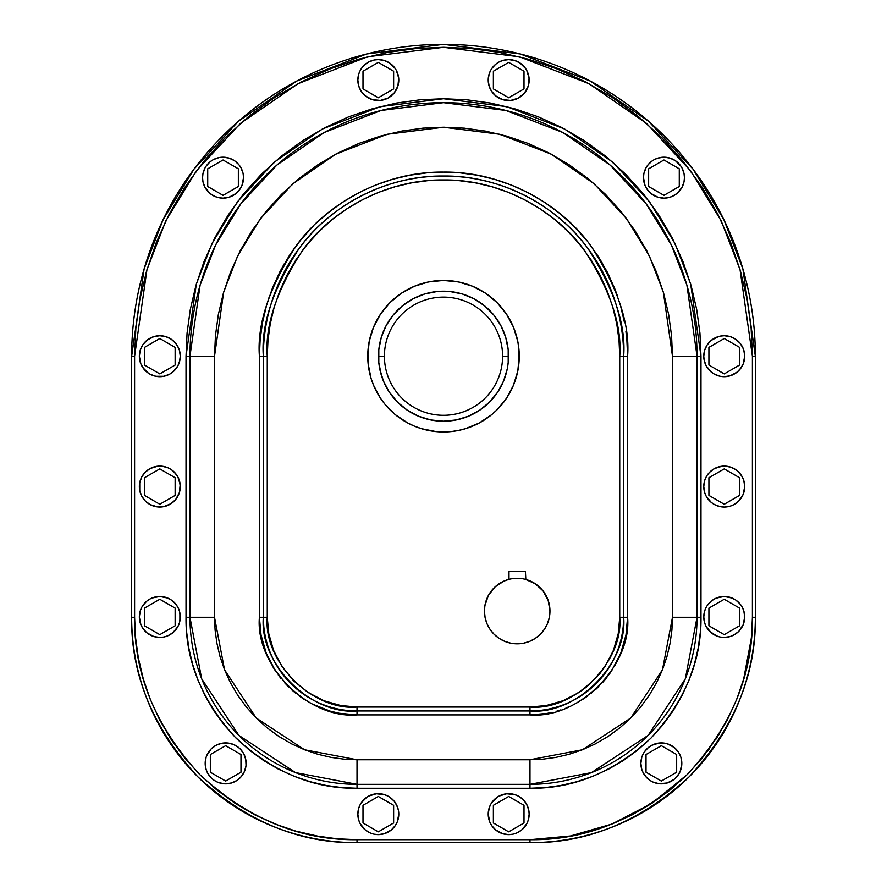 <?xml version="1.0" encoding="UTF-8"?>
<svg xmlns="http://www.w3.org/2000/svg" width="887" height="887" viewBox="0 0 887 887"><rect width="100%" height="100%" fill="white"/><g stroke="black" fill="none" stroke-linecap="round" stroke-linejoin="round"><path stroke-width="1.33" d="M677.158 776.369L679.398 773.032A20.479 20.479 0 0 0 681.815 763.374L681.416 759.383L681.815 763.374A20.479 20.479 0 0 0 679.387 753.717L680.928 757.431L681.815 763.374L680.251 771.213L677.158 776.369L674.331 779.207L667.279 782.966L659.329 783.753L653.497 782.29L649.96 780.405L646.856 777.855L643.286 773.032L641.744 769.317L640.869 763.374A20.479 20.479 0 0 1 661.336 742.907A20.479 20.479 0 0 1 681.815 763.374L681.416 767.366L681.815 763.374A20.479 20.479 0 0 1 661.336 783.853A20.479 20.479 0 0 1 640.869 763.374L641.744 757.431L643.286 753.728A20.479 20.479 0 0 0 643.286 773.032L644.317 774.75A20.479 20.479 0 0 0 649.971 780.405L645.514 776.369M678.367 752.01A20.479 20.479 0 0 0 672.701 746.344M675.816 748.905L670.993 745.324A20.479 20.479 0 0 0 651.679 745.324L659.329 743.007L667.279 743.783L674.331 747.553L678.355 751.999L680.251 755.547L678.355 751.999M648.353 747.553L649.96 746.355A20.479 20.479 0 0 0 644.306 752.01L648.353 747.553L653.497 744.459M223.657 783.753L217.825 782.29L214.288 780.405L211.184 777.855L207.602 773.032L206.072 769.317L205.185 763.374L206.072 757.431L207.602 753.728A20.479 20.479 0 0 0 205.185 763.374A20.479 20.479 0 0 1 225.664 742.907A20.479 20.479 0 0 1 246.131 763.374A20.479 20.479 0 0 0 243.714 753.717L245.743 759.383L246.043 765.381L244.579 771.213L241.486 776.369L237.04 780.405L231.607 782.966L225.664 783.853L219.344 782.855M242.694 752.01A20.479 20.479 0 0 0 237.029 746.344L240.144 748.905L243.714 753.728L241.486 750.391M233.503 744.459L235.31 745.324A20.479 20.479 0 0 0 216.007 745.324L221.672 743.295L227.671 743.007L233.503 744.459L238.647 747.553M214.299 746.344A20.479 20.479 0 0 0 208.633 752.01M675.317 194.708A20.479 20.479 0 0 0 680.983 189.031L682.014 187.323A20.479 20.479 0 0 0 682.014 168.02L684.043 173.675L684.431 177.677L684.043 181.669L682.014 187.323L676.947 193.499L671.792 196.592L667.955 197.757L663.953 198.145L658.01 197.269L650.969 193.499L648.131 190.661L645.037 185.505L643.485 177.677A20.479 20.479 0 0 1 663.953 157.199A20.479 20.479 0 0 1 684.431 177.677A20.479 20.479 0 0 1 663.953 198.145A20.479 20.479 0 0 1 643.485 177.677L643.873 173.675L645.902 168.02A20.479 20.479 0 0 0 643.485 177.677L643.873 173.675L643.485 177.677A20.479 20.479 0 0 0 645.902 187.323M680.983 166.312A20.479 20.479 0 0 0 675.317 160.647L680.983 166.301M673.61 159.616A20.479 20.479 0 0 0 654.307 159.616L658.01 158.086L663.953 157.199L669.896 158.086L675.329 160.647M645.902 168.02L648.131 164.683L652.588 160.647A20.479 20.479 0 0 0 646.922 166.312M241.098 187.323A20.479 20.479 0 0 0 243.515 177.677L243.127 173.675L243.515 177.677A20.479 20.479 0 0 0 241.098 168.02L243.127 173.675L243.515 177.677L241.963 185.505L238.869 190.661L236.031 193.499L228.99 197.269L223.047 198.145L219.045 197.757L215.208 196.592L210.053 193.499L204.986 187.323L202.957 181.669L202.569 177.677A20.479 20.479 0 0 1 223.047 157.199A20.479 20.479 0 0 1 243.515 177.677A20.479 20.479 0 0 1 223.047 198.145A20.479 20.479 0 0 1 202.569 177.677L202.957 173.675L204.986 168.02A20.479 20.479 0 0 0 204.986 187.323L206.017 189.042A20.479 20.479 0 0 0 211.683 194.708M240.078 166.312A20.479 20.479 0 0 0 234.401 160.647L238.869 164.683L241.098 168.02M232.693 159.616A20.479 20.479 0 0 0 213.39 159.616L219.045 157.598L223.047 157.199L228.99 158.086L234.412 160.647M211.683 160.647A20.479 20.479 0 0 0 206.017 166.312L210.053 161.844L213.39 159.616M742.286 626.61A20.479 20.479 0 0 0 742.286 607.296L743.827 611.01L744.703 616.953L743.151 624.781L738.705 631.433L735.611 633.972L730.178 636.544L724.236 637.42L720.233 637.032L716.397 635.868L711.241 632.775L706.174 626.599L704.644 622.896L703.757 616.953A20.479 20.479 0 0 1 724.236 596.474A20.479 20.479 0 0 1 744.703 616.953A20.479 20.479 0 0 1 724.236 637.42A20.479 20.479 0 0 1 703.757 616.953L704.644 611.01L706.174 607.296A20.479 20.479 0 0 0 706.174 626.61M738.705 602.473L741.255 605.577A20.479 20.479 0 0 0 735.589 599.922L740.057 603.958L742.286 607.296M733.882 598.902A20.479 20.479 0 0 0 714.578 598.902L720.233 596.873L724.236 596.474L730.178 597.361L735.611 599.922M712.86 599.922L711.241 601.12L712.86 599.922A20.479 20.479 0 0 0 707.205 605.588L711.241 601.12L714.578 598.891M177.877 626.61A20.479 20.479 0 0 0 177.877 607.296L179.407 611.01L180.294 616.953L179.407 622.896L177.877 626.599L172.81 632.775L167.654 635.868L163.818 637.032L159.815 637.42L153.872 636.544L146.832 632.775L142.796 628.329L140.9 624.781L139.348 616.953A20.479 20.479 0 0 1 159.815 596.474A20.479 20.479 0 0 1 180.294 616.953A20.479 20.479 0 0 1 159.815 637.42A20.479 20.479 0 0 1 139.348 616.953L140.224 611.01L141.765 607.296A20.479 20.479 0 0 0 141.765 626.61M174.295 602.473L176.846 605.577A20.479 20.479 0 0 0 171.18 599.922L175.648 603.958L177.877 607.296M169.472 598.902A20.479 20.479 0 0 0 150.169 598.902L153.872 597.361L159.815 596.474L165.758 597.361L171.191 599.922M148.451 599.922L146.832 601.12L148.451 599.922A20.479 20.479 0 0 0 142.785 605.588L146.832 601.12L150.169 598.891M743.151 494.414L742.286 496.232A20.479 20.479 0 0 0 744.703 486.575L743.827 480.632L744.703 486.575A20.479 20.479 0 0 0 742.286 476.918L743.827 480.632L744.703 486.575L743.151 494.414L738.705 501.055L733.882 504.636L730.178 506.167L724.236 507.054L720.233 506.654L714.578 504.636L711.241 502.397L706.174 496.232L704.644 492.518L703.757 486.575A20.479 20.479 0 0 1 724.236 466.107A20.479 20.479 0 0 1 744.703 486.575A20.479 20.479 0 0 1 724.236 507.054A20.479 20.479 0 0 1 703.757 486.575L704.644 480.632L706.174 476.929A20.479 20.479 0 0 0 706.174 496.232M737.219 470.753L741.255 475.199A20.479 20.479 0 0 0 735.589 469.545L738.705 472.095L742.286 476.929M733.882 468.524A20.479 20.479 0 0 0 714.578 468.524L720.233 466.495L726.242 466.196L730.178 466.983L735.611 469.556M712.871 469.545A20.479 20.479 0 0 0 707.205 475.21L709.755 472.095L714.578 468.524L722.229 466.196M176.846 497.94A20.479 20.479 0 0 1 171.18 503.605L163.818 506.654L157.808 506.954L150.169 504.636L145.346 501.055L141.765 496.232L139.736 490.566L139.736 482.583L141.765 476.929A20.479 20.479 0 0 0 139.348 486.575A20.479 20.479 0 0 1 159.815 466.107A20.479 20.479 0 0 1 180.294 486.575A20.479 20.479 0 0 0 177.877 476.918L180.194 484.568L179.407 492.518L175.648 499.569L170.692 503.916M172.81 470.753L176.846 475.199A20.479 20.479 0 0 0 171.18 469.545L174.295 472.095L177.877 476.929M169.472 468.524A20.479 20.479 0 0 0 150.169 468.524L155.824 466.495L161.822 466.196L167.654 467.66L171.191 469.556M148.462 469.545A20.479 20.479 0 0 0 142.785 475.21L145.346 472.095L150.169 468.524L157.808 466.196M743.295 363.67L742.286 365.854A20.479 20.479 0 0 0 742.286 346.551L743.827 350.254L744.703 356.197L743.151 364.036L740.057 369.192L737.219 372.03L730.178 375.789L724.236 376.676L720.233 376.276L714.578 374.259L711.241 372.03L706.174 365.854L704.156 360.2L703.757 356.197A20.479 20.479 0 0 1 724.236 335.729A20.479 20.479 0 0 1 744.703 356.197L743.827 362.14M741.266 344.843A20.479 20.479 0 0 0 735.589 339.167L740.057 343.214L743.151 348.369L741.255 344.832M730.178 336.605L733.882 338.147A20.479 20.479 0 0 0 714.578 338.147L720.233 336.118L724.236 335.729L730.178 336.605L735.611 339.178M711.241 340.375L712.86 339.178A20.479 20.479 0 0 0 707.205 344.843L711.241 340.375L718.293 336.605M706.174 346.551A20.479 20.479 0 0 0 703.757 356.197L704.644 350.254L707.205 344.832M177.877 365.854A20.479 20.479 0 0 0 177.877 346.551L179.407 350.254L180.294 356.197L179.895 360.2L177.877 365.854L172.81 372.03L169.472 374.259L163.818 376.276L155.824 376.276L150.169 374.259L146.832 372.03L143.993 369.192L140.9 364.036L139.348 356.197A20.479 20.479 0 0 1 159.815 335.729A20.479 20.479 0 0 1 180.294 356.197L179.407 362.14M176.846 344.843A20.479 20.479 0 0 0 171.18 339.167L175.648 343.214L178.73 348.369L176.846 344.832M165.758 336.605L169.472 338.147A20.479 20.479 0 0 0 150.169 338.147L153.872 336.605L159.815 335.729L165.758 336.605L171.191 339.178M146.832 340.375L148.451 339.178A20.479 20.479 0 0 0 142.785 344.843L146.832 340.375L153.872 336.605M141.765 346.551A20.479 20.479 0 0 0 139.348 356.197L140.224 350.254L142.796 344.832M521.678 829.977L520.059 831.174A20.479 20.479 0 0 0 525.714 825.509L526.745 823.801A20.479 20.479 0 0 0 526.745 804.498L528.763 810.153L529.162 814.155L528.275 820.098L526.745 823.801L521.678 829.977L516.522 833.07L512.686 834.235L508.683 834.623L502.741 833.747L495.7 829.977L491.664 825.531L489.768 821.983L488.216 814.155A20.479 20.479 0 0 1 508.683 793.677A20.479 20.479 0 0 1 529.162 814.155A20.479 20.479 0 0 1 508.683 834.623A20.479 20.479 0 0 1 488.216 814.155L489.258 807.713M526.745 804.498L525.714 802.779A20.479 20.479 0 0 0 520.048 797.125L524.516 801.161L527.599 806.316M514.626 794.564L518.341 796.094A20.479 20.479 0 0 0 499.037 796.094L506.677 793.776L514.903 794.641M497.33 797.125A20.479 20.479 0 0 0 491.653 802.79L497.308 797.125M489.092 808.212L490.633 804.498A20.479 20.479 0 0 0 490.633 823.801L489.768 821.983M389.692 831.174L391.3 829.977L389.692 831.174A20.479 20.479 0 0 0 395.347 825.509L396.367 823.801A20.479 20.479 0 0 0 396.367 804.498L398.396 810.153L398.784 814.155L397.232 821.983L395.336 825.531L391.3 829.977L384.259 833.747L378.317 834.623L374.314 834.235L370.478 833.07L365.322 829.977L360.255 823.801L358.725 820.098L357.838 814.155A20.479 20.479 0 0 1 378.317 793.677A20.479 20.479 0 0 1 398.784 814.155A20.479 20.479 0 0 1 378.317 834.623A20.479 20.479 0 0 1 357.838 814.155L358.847 807.791M396.367 804.498L395.336 802.779A20.479 20.479 0 0 0 389.67 797.125L394.138 801.161L397.232 806.316M384.259 794.564L387.963 796.094A20.479 20.479 0 0 0 368.659 796.094L376.31 793.776L384.548 794.652M366.952 797.125A20.479 20.479 0 0 0 361.286 802.79L366.941 797.125M358.725 808.212L360.255 804.498A20.479 20.479 0 0 0 360.255 823.801L359.401 821.983M497.33 97.082A20.479 20.479 0 0 1 491.653 91.416L489.092 85.995L488.216 80.052L489.092 74.109L490.633 70.406A20.479 20.479 0 0 0 488.216 80.052A20.479 20.479 0 0 1 508.683 59.584A20.479 20.479 0 0 1 529.162 80.052A20.479 20.479 0 0 0 526.745 70.406L529.062 78.045L528.275 85.995L524.516 93.046L518.341 98.113L510.69 100.431L502.741 99.643L495.7 95.885L491.331 90.906M525.714 68.698A20.479 20.479 0 0 0 520.048 63.021L525.714 68.676M518.341 62.001A20.479 20.479 0 0 0 499.037 62.001L502.741 60.46L508.683 59.584L514.626 60.46L520.059 63.032M497.33 63.021A20.479 20.479 0 0 0 491.653 68.698L495.7 64.23L499.037 62.001M366.952 97.082A20.479 20.479 0 0 1 361.286 91.416L358.725 85.995L357.838 80.052L358.725 74.109L360.255 70.406A20.479 20.479 0 0 0 357.838 80.052A20.479 20.479 0 0 1 378.317 59.584A20.479 20.479 0 0 1 398.784 80.052A20.479 20.479 0 0 0 396.367 70.406L398.684 78.045L397.908 85.995L394.138 93.046L387.963 98.113L380.323 100.431L372.374 99.643L365.322 95.885L361.031 91.028M395.347 68.698A20.479 20.479 0 0 0 389.67 63.021L395.336 68.676M387.963 62.001A20.479 20.479 0 0 0 368.659 62.001L374.314 59.972L378.317 59.584L384.259 60.46L389.692 63.032M366.952 63.021A20.479 20.479 0 0 0 361.286 68.698L365.322 64.23L368.659 62.001M367.839 352.483L367.75 356.197A75.75 75.75 0 0 1 443.5 280.447A75.75 75.75 0 0 1 519.25 356.197L517.797 370.977L513.484 385.191L506.488 398.285L497.43 409.406M508.584 579.455L508.994 571.35L525.414 571.35L508.994 571.35L508.994 579.344L503.905 581.118L494.935 587.028L488.36 595.521L484.89 605.688L484.446 611.054A32.752 32.752 0 0 1 525.414 579.344A32.752 32.752 0 0 1 549.962 611.054L548.199 600.455L543.11 590.997L535.227 583.701L525.414 579.344L525.414 571.35L525.825 579.455M384.404 356.197A59.096 59.096 0 0 0 443.5 415.293A59.096 59.096 0 0 0 502.596 356.197L508.506 356.197A65.006 65.006 0 0 1 443.5 421.214A65.006 65.006 0 0 1 378.494 356.197L384.404 356.197A59.096 59.096 0 0 1 443.5 297.112A59.096 59.096 0 0 1 502.596 356.197A59.096 59.096 0 0 1 443.5 415.293A59.096 59.096 0 0 1 384.404 356.197L378.494 356.197A65.006 65.006 0 0 1 443.5 291.191A65.006 65.006 0 0 1 508.506 356.197L502.596 356.197A59.096 59.096 0 0 0 443.5 297.112A59.096 59.096 0 0 0 384.404 356.197M379.736 368.881L383.439 381.077L389.448 392.32L397.531 402.166L407.377 410.26L418.62 416.258L430.816 419.961L443.5 421.214L456.184 419.961L468.38 416.258L479.623 410.26L489.469 402.166L497.552 392.32L503.561 381.077L507.264 368.881L508.196 362.572L508.196 349.833L505.712 337.326L500.833 325.551L493.749 314.963L484.745 305.948L474.146 298.864L462.371 293.996L449.875 291.501L437.125 291.501L424.629 293.996L412.854 298.864L402.254 305.948L393.251 314.963L386.167 325.551L381.288 337.326L378.804 349.833L378.804 362.572L381.288 375.068M539.163 710.509L529.982 710.964C576.328 715.155 627.852 663.631 623.661 617.274L623.661 356.197L619.736 356.197L623.661 356.197C626.067 324.886 614.059 288.852 587.637 248.105C559.985 209.41 504.659 175.316 443.5 176.036C382.341 175.316 327.015 209.41 299.362 248.105C272.941 288.852 260.933 324.886 263.339 356.197L267.264 356.197C264.914 325.573 276.666 290.326 302.511 250.456C329.554 212.614 383.672 179.263 443.5 179.961C503.328 179.263 557.446 212.614 584.489 250.456C610.334 290.326 622.086 325.573 619.736 356.197L619.736 617.274L619.736 356.197L619.026 340.364L616.798 324.132L612.928 307.711L607.362 291.335L600.044 275.258L591.008 259.769L580.32 245.122L568.112 231.585L554.586 219.377L539.939 208.689L524.439 199.653L508.373 192.335L491.997 186.769L475.565 182.91L459.333 180.682L443.5 179.961L427.667 180.682L411.435 182.91L395.003 186.769L378.627 192.335L362.561 199.653L347.061 208.689L332.414 219.377L318.888 231.585L306.68 245.122L295.992 259.769L286.956 275.258L279.638 291.335L274.072 307.711L270.202 324.132L267.974 340.364L267.264 356.197L267.264 617.274L268.761 633.606L273.562 650.315L281.9 666.392L293.553 680.75L307.9 692.403L323.977 700.73L340.686 705.531L357.017 707.039L529.982 707.039L546.314 705.531L563.023 700.73L579.1 692.403L586.551 686.959L599.656 673.854L605.1 666.392L613.438 650.315L618.239 633.606L619.736 617.274L623.661 617.274L623.217 626.466M263.783 626.466L263.339 617.274C259.148 663.631 310.672 715.155 357.017 710.964L357.017 707.039C312.612 711.041 263.251 661.691 267.264 617.274L267.264 356.197L263.339 356.197A180.161 180.161 0 0 1 443.5 176.036A180.161 180.161 0 0 1 623.661 356.197L623.661 617.274L619.736 617.274C623.749 661.691 574.388 711.041 529.982 707.039L357.017 707.039L357.017 710.964L347.837 710.509M519.161 359.922L519.25 356.197A75.75 75.75 0 0 1 443.5 431.958A75.75 75.75 0 0 1 367.75 356.197L369.203 341.417L373.516 327.214L380.512 314.12L389.936 302.633L401.412 293.22L414.506 286.213L428.72 281.9L443.5 280.447L458.28 281.9L472.494 286.213L485.588 293.22L497.064 302.633L506.488 314.12L513.484 327.214L517.797 341.417L518.884 348.779L519.095 361.153M484.446 611.054L485.078 617.441L486.941 623.594L489.968 629.249L494.037 634.216L499.004 638.296L504.67 641.323L510.812 643.186L517.21 643.807L523.596 643.186L529.739 641.323L535.404 638.296L540.371 634.216L544.441 629.249L547.467 623.594L549.33 617.441L549.962 611.054A32.752 32.752 0 0 1 517.21 643.807A32.752 32.752 0 0 1 484.446 611.054L484.446 611.054M497.064 409.761L491.553 414.761L479.213 423.01L465.487 428.687L458.28 430.494L450.929 431.592L436.071 431.592L421.513 428.687L414.506 426.181L407.787 423.01L395.447 414.761L384.947 404.261L380.512 398.285L373.516 385.191L371.01 378.195L368.116 363.626L367.905 351.252M456.184 419.961L462.371 418.409M507.264 343.524L505.712 337.326M430.816 292.444L424.629 293.996M357.017 710.964L357.017 714.9L357.017 710.964L529.982 710.964L529.982 707.039L529.982 710.964L357.017 710.964A93.689 93.689 0 0 1 263.339 617.274L259.403 617.274L259.403 356.197L263.339 356.197L263.339 617.274L267.264 617.274L263.339 617.274L263.339 356.197L259.403 356.197L260.146 339.654L259.403 356.197C256.942 324.198 269.216 287.388 296.225 245.743C324.476 206.205 381 171.379 443.5 172.1C506 171.379 562.524 206.205 590.775 245.743C617.784 287.388 630.058 324.198 627.597 356.197L627.597 617.274C631.899 665.66 578.357 719.191 529.982 714.9L357.017 714.9C308.643 719.191 255.101 665.66 259.403 617.274L261.011 634.948M623.661 617.274L627.597 617.274L623.661 617.274A93.689 93.689 0 0 1 529.982 710.964L529.982 714.9L357.017 714.9L443.5 714.9L357.017 714.9L339.255 713.27L330.164 711.13L312.18 703.99L303.598 698.989L287.998 686.305L275.314 670.694L266.255 653.209L261.033 635.037L259.403 617.274L261.033 635.037M529.982 710.964L529.982 714.9L546.869 713.425M443.367 127.229L422.922 128.149L401.833 131.054L380.501 136.066L359.213 143.306L338.335 152.808L318.2 164.55L299.174 178.431L281.589 194.286L265.734 211.882L251.853 230.908L240.1 251.032L230.598 271.921L223.369 293.198L218.346 314.541L215.452 335.63L214.521 355.942M443.5 127.229L464.078 128.149L485.167 131.054L506.499 136.066L527.787 143.306L548.665 152.808L568.8 164.55L587.826 178.431L605.411 194.286L621.266 211.882L635.147 230.908L646.9 251.032L656.402 271.921L663.631 293.198L668.654 314.541L671.548 335.63L672.479 356.197L697.038 356.197L686.904 285.204L671.404 245.1L646.335 204.077L610.212 165.17L562.813 132.485L505.912 110.465L443.5 102.659L381.088 110.465L324.187 132.485L276.788 165.17L240.665 204.077L215.596 245.1L200.096 285.204L189.962 356.197L214.521 356.197L214.521 617.274L215.097 630.08L216.905 643.208L220.02 656.491L224.533 669.729L230.443 682.724L237.749 695.253L246.398 707.094L256.265 718.038L267.209 727.905L279.05 736.543L291.568 743.849L304.574 749.77L317.812 754.272L331.095 757.398L344.211 759.194L357.017 759.771L542.789 759.194L555.905 757.398L569.188 754.272L582.426 749.77L595.432 743.849L607.95 736.543L619.791 727.905L630.735 718.038L640.602 707.094L649.251 695.253L656.557 682.724L662.467 669.729L666.98 656.491L670.095 643.208L671.902 630.08L672.479 617.274L697.038 617.274L697.038 356.197L672.479 356.197L672.479 617.274L672.479 355.953M551.925 712.394L547.745 713.27M560.928 709.866L556.836 711.13M570.053 706.296L565.917 708.037M578.901 701.75L574.82 703.99M587.382 696.24L583.402 698.989M595.321 689.809L598.825 686.483M602.517 682.602L605.732 678.854M608.948 674.663L611.62 670.805M614.469 666.181L616.62 662.256M619.004 657.322L620.656 653.431M622.574 648.186L623.749 644.405M625.113 639.161L625.9 635.38M627.597 356.197L626.854 339.654L627.597 356.197L623.661 356.197L627.597 356.197L627.597 617.274L625.967 635.037L620.745 653.209L611.686 670.694L605.766 678.81L591.507 693.069M625.9 331.25L626.854 339.654M622.652 313.821L620.678 306.203M617.507 296.092L614.935 289.118M609.003 275.58L607.362 272.287M602.55 263.494L597.993 256.077M589.223 243.703L597.583 255.467L607.03 271.644L614.669 288.441L620.49 305.549L624.526 322.702M576.572 228.979L574.211 226.562M566.749 219.444L559.553 213.29L573.678 226.03L586.429 240.166M551.98 207.458L544.917 202.558M532 194.774L528.807 193.067M519.649 188.587L511.267 185.028L528.053 192.667L544.241 202.114L559.531 213.279M502.674 181.868L494.27 179.241M485.821 177.034L477.882 175.338M468.391 173.797L460.974 172.932M451.915 172.3L443.511 172.1L460.043 172.854L476.995 175.182L494.159 179.207L511.267 185.028M435.04 172.3L443.5 172.1M418.564 173.797L410.936 175.005M401.112 177.045L393.717 178.963M383.417 182.179L376.565 184.707M362.872 190.694L375.733 185.028L392.841 179.207L410.005 175.182L426.957 172.854M346.529 199.719L343.435 201.682M334.964 207.503L328.101 212.769M316.282 223.136L327.469 213.279L342.759 202.114L358.947 192.667M303.221 236.984L301.081 239.545M284.439 263.517L279.97 271.644L289.417 255.467L300.56 240.189M294.75 247.728L289.805 254.868M273.994 284.372L272.597 287.765M260.146 339.654L262.474 322.702L266.51 305.549L272.309 288.475M269.182 297.001L266.688 304.906M264.337 313.854L262.596 322.036M261.088 331.306L260.201 339.045M262.02 639.749L263.173 644.139M264.592 648.685L266.244 653.176M268.173 657.722L270.291 662.079M272.73 666.514L275.28 670.65M278.208 674.885L281.19 678.755M284.605 682.735L287.931 686.239M291.79 689.898L295.415 693.002M299.717 696.306L303.454 698.889M308.133 701.772L312.024 703.901M316.981 706.307L320.872 707.959M326.094 709.866L329.897 711.052M335.142 712.416L338.934 713.203M425.095 282.72L428.72 281.9M458.28 281.9L463.103 283.031M367.839 359.922L367.75 356.197M549.962 611.032L549.807 614.27M549.33 617.441L548.554 620.567M518.806 643.774L513.994 643.652M492.928 633.052L491.886 631.832M489.968 629.249L488.316 626.499M484.812 606.209L484.945 605.344M486.087 600.809L486.386 599.956M490.988 591.418L491.498 590.753M494.647 587.305L495.334 586.673M503.439 581.329L504.171 581.007M530.238 581.007L530.969 581.329M539.085 586.673L539.762 587.305M542.911 590.753L543.421 591.418M548.022 599.956L548.321 600.809M549.463 605.344L549.596 606.209M691.295 617.274L672.479 617.274L697.038 617.274L672.479 617.274L662.467 669.729L630.735 718.038L582.426 749.77L529.982 759.771L529.982 784.341L591.474 772.61L648.109 735.412L685.318 678.777L697.038 617.274A167.066 167.066 0 0 1 529.982 784.341L529.982 759.771L357.017 759.771L357.017 784.341L529.982 784.341L357.017 784.341L357.017 759.771L304.574 749.77L256.265 718.038L224.533 669.729L214.521 617.274L189.962 617.274L201.682 678.777L238.891 735.412L295.526 772.61L357.017 784.341A167.066 167.066 0 0 1 189.962 617.274L214.521 617.274L214.521 356.197L223.679 292.089L237.683 255.866L260.323 218.812L292.943 183.687L335.752 154.161L387.142 134.27L443.5 127.229L499.858 134.27L551.248 154.161L594.057 183.687L626.677 218.812L649.317 255.866L663.321 292.089L672.479 356.197M485.921 131.187L484.956 131.01M464.932 128.227L463.857 128.127M444.387 127.229L443.267 127.229M423.842 128.072L422.678 128.171M402.631 130.899L401.656 131.088M178.963 493.826L177.877 496.232A20.479 20.479 0 0 0 180.294 486.575A20.479 20.479 0 0 1 159.815 507.054A20.479 20.479 0 0 1 139.348 486.575A20.479 20.479 0 0 0 141.765 496.232M152.475 636.057L148.451 633.972A20.479 20.479 0 0 1 142.785 628.318M716.851 636.046L709.755 631.433L712.86 633.972A20.479 20.479 0 0 1 707.205 628.318M214.521 356.197L186.026 356.197L187.068 333.068L190.328 309.352L195.96 285.359L204.099 261.421L214.787 237.949L227.992 215.308L243.615 193.92L261.443 174.14L281.212 156.312L302.611 140.7L325.241 127.495L348.724 116.807L372.651 108.669L396.644 103.025L420.36 99.765L443.5 98.723L466.64 99.765L490.356 103.025L514.349 108.669L538.276 116.807L561.759 127.495L584.389 140.7L605.788 156.312L625.557 174.14L643.385 193.92L659.008 215.308L672.213 237.949L682.901 261.421L691.04 285.359L696.672 309.352L699.932 333.068L700.974 356.197L700.974 617.274C701.55 660.959 684.853 701.262 650.892 738.195C613.97 772.156 573.667 788.842 529.982 788.277L357.017 788.277L443.5 788.277L357.017 788.277L341.65 787.578L325.906 785.416L309.973 781.669L294.074 776.269L278.485 769.173L263.45 760.403L249.247 750.025L234.412 736.465M259.403 356.197L259.403 617.274L263.339 617.274M707.371 751.466L709.545 748.528M315.972 835.887L337.038 838.803L357.017 839.701L529.982 839.701L529.982 842.65C587.493 843.426 640.625 821.417 689.343 776.635C734.126 727.917 756.123 674.796 755.347 617.274L752.398 617.274C753.152 674.098 731.431 726.531 687.259 774.551C639.228 818.734 586.806 840.444 529.982 839.701L357.017 839.701L357.017 842.65L357.017 839.701C300.194 840.444 247.772 818.734 199.741 774.551C155.569 726.531 133.848 674.098 134.602 617.274L131.653 617.274C130.877 674.796 152.874 727.917 197.657 776.635C246.375 821.417 299.507 843.426 357.017 842.65L529.982 842.65L357.017 842.65A225.376 225.376 0 0 1 131.653 617.274L131.653 356.197A311.847 311.847 0 0 1 443.5 44.35A311.847 311.847 0 0 1 755.347 356.197L755.347 617.274A225.376 225.376 0 0 1 529.982 842.65L529.982 839.701L570.452 835.986L611.853 824.09L651.69 803.445L687.259 774.551L702.659 757.476L719.113 734.325M736.631 699.533L738.405 694.942M716.142 738.993L727.551 719.435L736.787 699.156L743.816 678.477L749.127 655.316M748.695 657.755L751.71 634.881M751.5 637.265L752.398 617.274L752.398 356.197L755.347 356.197L742.874 268.883L723.814 219.544L692.98 169.095L648.552 121.242L590.254 81.039L520.259 53.941L443.5 44.35L366.741 53.941L296.746 81.039L238.448 121.242L194.02 169.095L163.186 219.544L144.126 268.883L131.653 356.197L134.602 356.197L146.954 269.703L165.836 220.841L196.382 170.858L240.388 123.47L298.132 83.644L367.462 56.801L443.5 47.299L519.538 56.801L588.868 83.644L646.612 123.47L690.618 170.858L721.164 220.841L740.046 269.703L752.398 356.197L752.398 617.274L755.347 617.274L755.347 356.197L752.398 356.197L751.145 328.367M751.156 328.445L747.242 299.994L740.479 271.2L730.711 242.495L717.893 214.321L702.049 187.168L683.323 161.501L661.924 137.773L638.141 116.33M612.972 97.936L585.376 81.804L557.202 68.986L528.497 59.218L499.714 52.455L471.252 48.552L443.5 47.299L415.748 48.552L387.286 52.455L358.503 59.218L329.798 68.986L301.624 81.804L274.46 97.648L248.803 116.385L225.076 137.773L203.677 161.501L184.951 187.168L169.107 214.321L156.289 242.495L146.521 271.2L139.758 299.994L135.844 328.445L134.602 356.197L131.653 356.197L131.653 617.274L134.602 617.274L134.602 356.197L134.602 617.274L135.5 637.265L138.305 657.755L143.184 678.477L150.213 699.156L159.449 719.435L170.858 738.993L184.341 757.476L199.741 774.551L216.827 789.962L235.31 803.445L254.879 814.865M444.143 47.299L443.522 47.299M254.857 814.854L279.361 825.708M275.147 824.09L295.815 831.119L318.987 836.43M337.038 838.803L339.411 839.002M242.229 184.806L241.963 185.505L242.229 184.806M490.633 804.498L491.664 802.779M360.255 804.498L361.286 802.779M490.633 70.406L491.664 68.676M360.255 70.406L361.286 68.676M682.89 261.399L672.213 237.949L659.008 215.308L643.385 193.92M699.932 333.035L700.974 356.197L697.038 356.197L697.038 617.274L700.974 617.274L700.286 632.642L698.124 648.397L694.732 663.066M700.974 617.274L700.286 632.642L698.124 648.397L694.377 664.33L688.966 680.218L681.87 695.818L673.1 710.853L662.733 725.056L650.892 738.195L637.753 750.025L623.55 760.403L608.515 769.173L592.926 776.269L577.027 781.669L561.094 785.416L545.35 787.578L529.982 788.277L529.982 784.341L529.982 788.277L357.017 788.277L357.017 784.341L357.017 788.277C313.333 788.842 273.03 772.156 236.108 738.195C202.147 701.262 185.45 660.959 186.026 617.274L189.962 617.274L189.962 356.197L189.962 617.274L186.026 617.274L186.026 356.197L196.326 284.106L212.06 243.371L237.516 201.715L274.205 162.21L322.336 129.014L380.124 106.651L443.5 98.723L506.876 106.651L564.664 129.014L612.795 162.21L649.484 201.715L674.94 243.371L690.674 284.106L700.974 356.197L700.974 617.274L697.038 617.274M272.331 288.441L279.97 271.644M300.571 240.166L313.322 226.03M362.994 71.215L378.317 62.367L393.628 71.215L393.628 88.9L378.317 97.747L362.994 88.9L362.994 71.215L378.317 62.367L393.628 71.215L393.628 88.9L378.317 97.747L362.994 88.9L362.994 71.215M493.372 71.215L508.683 62.367L524.006 71.215L524.006 88.9L508.683 97.747L493.372 88.9L493.372 71.215L508.683 62.367L524.006 71.215L524.006 88.9L508.683 97.747L493.372 88.9L493.372 71.215M362.994 805.307L378.317 796.459L393.628 805.307L393.628 822.992L378.317 831.84L362.994 822.992L362.994 805.307L378.317 796.459L393.628 805.307L393.628 822.992L378.317 831.84L362.994 822.992L362.994 805.307M493.372 805.307L508.683 796.459L524.006 805.307L524.006 822.992L508.683 831.84L493.372 822.992L493.372 805.307L508.683 796.459L524.006 805.307L524.006 822.992L508.683 831.84L493.372 822.992L493.372 805.307M144.503 347.36L159.815 338.512L175.138 347.36L175.138 365.045L159.815 373.893L144.503 365.045L144.503 347.36L159.815 338.512L175.138 347.36L175.138 365.045L159.815 373.893L144.503 365.045L144.503 347.36M708.913 347.36L724.236 338.512L739.547 347.36L739.547 365.045L724.236 373.893L708.913 365.045L708.913 347.36L724.236 338.512L739.547 347.36L739.547 365.045L724.236 373.893L708.913 365.045L708.913 347.36M144.503 477.727L159.815 468.89L175.138 477.727L175.138 495.423L159.815 504.271L144.503 495.423L144.503 477.727L159.815 468.89L175.138 477.727L175.138 495.423L159.815 504.271L144.503 495.423L144.503 477.727M708.913 477.727L724.236 468.89L739.547 477.727L739.547 495.423L724.236 504.271L708.913 495.423L708.913 477.727L724.236 468.89L739.547 477.727L739.547 495.423L724.236 504.271L708.913 495.423L708.913 477.727M144.503 608.105L159.815 599.257L175.138 608.105L175.138 625.801L159.815 634.637L144.503 625.801L144.503 608.105L159.815 599.257L175.138 608.105L175.138 625.801L159.815 634.637L144.503 625.801L144.503 608.105M708.913 608.105L724.236 599.257L739.547 608.105L739.547 625.801L724.236 634.637L708.913 625.801L708.913 608.105L724.236 599.257L739.547 608.105L739.547 625.801L724.236 634.637L708.913 625.801L708.913 608.105M207.724 168.829L223.047 159.982L238.359 168.829L238.359 186.514L223.047 195.362L207.724 186.514L207.724 168.829L223.047 159.982L238.359 168.829L238.359 186.514L223.047 195.362L207.724 186.514L207.724 168.829M648.641 168.829L663.953 159.982L679.276 168.829L679.276 186.514L663.953 195.362L648.641 186.514L648.641 168.829L663.953 159.982L679.276 168.829L679.276 186.514L663.953 195.362L648.641 186.514L648.641 168.829M210.341 754.538L225.664 745.69L240.987 754.538L240.987 772.222L225.664 781.07L210.341 772.222L210.341 754.538L225.664 745.69L240.987 754.538L240.987 772.222L225.664 781.07L210.341 772.222L210.341 754.538M646.013 754.538L661.336 745.69L676.659 754.538L676.659 772.222L661.336 781.07L646.013 772.222L646.013 754.538L661.336 745.69L676.659 754.538L676.659 772.222L661.336 781.07L646.013 772.222L646.013 754.538M295.227 830.942L295.914 831.141M743.672 678.998L751.5 637.365M236.108 738.195L224.267 725.056L213.9 710.853L205.13 695.818L198.034 680.218L192.623 664.33L188.876 648.397L186.713 632.642L186.026 617.274L186.026 356.197L189.962 356.197A253.538 253.538 0 0 1 443.5 102.659A253.538 253.538 0 0 1 697.038 356.197L700.974 356.197M380.323 100.431L376.31 100.431L380.323 100.431M510.69 100.431L506.677 100.431L510.69 100.431M521.678 64.23L523.164 65.583L521.678 64.23M368.659 832.206L370.478 833.07L368.659 832.206A20.479 20.479 0 0 0 387.963 832.206L386.144 833.07M387.963 796.094L389.692 797.125L387.963 796.094M499.037 832.206L500.856 833.07L499.037 832.206A20.479 20.479 0 0 0 518.341 832.206L516.522 833.07M497.308 831.174L495.7 829.977L497.308 831.174A20.479 20.479 0 0 1 491.653 825.509L490.633 823.801M518.341 796.094L520.059 797.125L518.341 796.094M523.164 799.675L524.516 801.161M155.824 376.276L153.872 375.789L155.824 376.276M143.993 369.192L142.796 367.573A20.479 20.479 0 0 0 148.462 373.227L142.796 367.573M140.224 350.254L139.736 352.206M720.233 376.276L718.293 375.789L720.233 376.276M708.403 369.192L707.205 367.573A20.479 20.479 0 0 0 712.871 373.227L707.205 367.573M704.644 350.254L705.32 348.369L704.644 350.254M165.758 506.167L167.654 505.49M155.824 506.654L151.987 505.49L155.824 506.654M140.224 480.632L139.736 482.583M141.765 476.929L145.346 472.095M163.818 466.495L161.822 466.196M180.294 486.575L179.407 480.632L180.294 486.575L179.407 492.518M730.178 506.167L732.063 505.49M720.233 506.654L716.397 505.49L720.233 506.654M706.174 476.929L707.205 475.199M728.227 466.495L732.063 467.66L726.242 466.196M179.895 620.944L179.895 612.961M174.295 631.433L169.472 635.003A20.479 20.479 0 0 1 150.169 635.003L148.451 633.972M159.815 637.42L161.822 637.321M141.765 607.296L142.796 605.577M151.987 598.038L159.815 596.474L167.654 598.038M744.315 620.944L744.315 612.961M737.219 632.775L735.611 633.972A20.479 20.479 0 0 0 741.266 628.318L738.705 631.433L733.882 635.003A20.479 20.479 0 0 1 714.578 635.003L712.86 633.972M724.236 637.42L726.242 637.321M706.174 607.296L707.205 605.577M708.403 603.958L709.755 602.473L708.403 603.958M716.397 598.038L724.236 596.474L732.063 598.038M223.047 198.145L225.054 198.045M204.986 168.02L206.017 166.301L204.986 168.02M238.869 164.683L237.516 163.197M663.953 198.145L661.946 198.045M645.037 185.505L644.361 183.62L645.037 185.505M652.588 160.647L654.307 159.616M212.669 779.207L211.184 777.855L212.669 779.207M208.645 774.75L207.602 773.032A20.479 20.479 0 0 1 205.185 763.374L205.584 759.383L205.185 763.374A20.479 20.479 0 0 0 225.664 783.853A20.479 20.479 0 0 0 246.131 763.374A20.479 20.479 0 0 1 243.714 773.032L242.683 774.75A20.479 20.479 0 0 1 237.029 780.405L233.503 782.29M205.584 767.366L205.285 765.381L205.584 767.366M209.842 750.391L206.749 755.547L211.184 748.905L216.007 745.324L211.184 748.905M227.671 743.007L229.655 743.295L227.671 743.007M657.345 783.454L659.329 783.753M643.286 753.728L645.514 750.391L643.286 753.728M396.367 89.709A20.479 20.479 0 0 0 398.784 80.052A20.479 20.479 0 0 1 378.317 100.53A20.479 20.479 0 0 1 357.838 80.052A20.479 20.479 0 0 0 360.255 89.709M368.659 98.113A20.479 20.479 0 0 0 387.963 98.113M389.67 97.082A20.479 20.479 0 0 0 395.347 91.416M526.745 89.709A20.479 20.479 0 0 0 529.162 80.052A20.479 20.479 0 0 1 508.683 100.53A20.479 20.479 0 0 1 488.216 80.052A20.479 20.479 0 0 0 490.633 89.709M499.037 98.113A20.479 20.479 0 0 0 518.341 98.113M520.048 97.082A20.479 20.479 0 0 0 525.714 91.416M360.255 823.801L361.286 825.531A20.479 20.479 0 0 0 366.952 831.186L365.322 829.977M179.407 350.254L180.294 356.197A20.479 20.479 0 0 1 159.815 376.676A20.479 20.479 0 0 1 139.348 356.197A20.479 20.479 0 0 0 141.765 365.854M148.451 373.227L150.169 374.259A20.479 20.479 0 0 0 169.472 374.259L171.191 373.227A20.479 20.479 0 0 0 176.846 367.562L172.81 372.03M743.827 350.254L744.703 356.197A20.479 20.479 0 0 1 724.236 376.676A20.479 20.479 0 0 1 703.757 356.197A20.479 20.479 0 0 0 706.174 365.854M712.86 373.227L714.578 374.259A20.479 20.479 0 0 0 733.882 374.259L735.611 373.227A20.479 20.479 0 0 0 741.266 367.562L737.219 372.03M142.785 497.94A20.479 20.479 0 0 0 148.462 503.605M150.169 504.625A20.479 20.479 0 0 0 169.472 504.625M707.205 497.94A20.479 20.479 0 0 0 712.871 503.605M714.578 504.625A20.479 20.479 0 0 0 733.882 504.625M735.589 503.605A20.479 20.479 0 0 0 741.266 497.94M172.81 632.775L171.191 633.972A20.479 20.479 0 0 0 176.846 628.318M213.39 195.728A20.479 20.479 0 0 0 232.693 195.728M234.401 194.708A20.479 20.479 0 0 0 240.078 189.031M646.922 189.031A20.479 20.479 0 0 0 652.599 194.708M654.307 195.728A20.479 20.479 0 0 0 673.61 195.728M208.633 774.739A20.479 20.479 0 0 0 214.299 780.405M216.007 781.436A20.479 20.479 0 0 0 235.321 781.436M653.497 782.29L651.69 781.436A20.479 20.479 0 0 0 670.993 781.436M672.701 780.405A20.479 20.479 0 0 0 678.367 774.739M529.982 839.701L549.962 838.803L570.452 835.986L591.186 831.119L611.853 824.09L632.143 814.854L651.69 803.445L670.173 789.962L687.259 774.551M638.197 116.385L612.54 97.648M649.96 746.355L651.69 745.324M657.345 743.295L659.329 743.007M663.343 743.007L665.328 743.295M675.816 777.855L674.331 779.207M667.279 782.966L663.343 783.753M651.69 781.436L649.96 780.405M221.672 743.295L223.657 743.007M235.31 745.324L237.04 746.355M241.486 776.369L237.04 780.405M231.607 782.966L227.671 783.753M221.672 783.454L219.721 782.966M646.933 166.301L649.484 163.197M659.961 157.598L661.946 157.298M665.96 157.298L667.955 157.598M678.433 163.197L679.786 164.683M683.544 183.62L682.868 185.505M649.484 192.146L646.933 189.042M643.873 181.669L643.485 177.677M207.214 164.683L208.567 163.197M219.045 157.598L221.04 157.298M225.054 157.298L227.039 157.598M243.515 177.677L243.127 181.669M240.067 189.042L237.516 192.146M217.104 197.269L215.208 196.592M720.233 596.873L724.236 596.474M740.057 603.958L741.255 605.577M735.611 633.972L733.882 635.003M716.397 635.868L714.578 635.003M139.348 616.953L139.447 614.946M155.824 596.873L159.815 596.474M175.648 603.958L176.846 605.577M171.191 633.972L169.472 635.003M151.987 635.868L150.169 635.003M139.736 620.944L139.447 618.96M704.156 482.583L704.644 480.632M708.403 473.591L711.241 470.753M740.057 473.591L741.255 475.199M744.703 486.575L743.827 492.518M705.32 494.414L704.644 492.518M175.648 473.591L176.846 475.199M140.9 494.414L139.736 490.566M139.447 488.582L139.348 486.575M744.703 356.197L744.315 360.2M743.151 364.036L742.286 365.854M730.178 375.789L728.227 376.276M139.348 356.197L139.447 354.19M180.294 356.197L179.895 360.2M165.758 375.789L163.818 376.276M140.224 362.14L139.736 360.2M492.862 801.161L494.214 799.675M502.741 794.564L504.692 794.076M526.745 823.801L525.714 825.531M362.484 801.161L365.322 798.322M372.374 794.564L374.314 794.076M392.786 799.675L394.138 801.161M396.367 823.801L395.336 825.531M363.836 65.583L365.322 64.23M357.017 788.277L341.65 787.578L325.906 785.416L309.973 781.669L294.074 776.269L278.485 769.173L263.45 760.403L249.247 750.025M186.026 356.197L187.068 333.068M261.443 174.14L281.212 156.312M325.241 127.495L348.724 116.807L372.651 108.669L396.644 103.025L420.36 99.765M490.356 103.025L514.349 108.669M605.788 156.312L625.557 174.14M696.672 309.352L699.932 333.068M694.377 664.33L688.966 680.218L681.87 695.818L673.1 710.853"/></g></svg>
